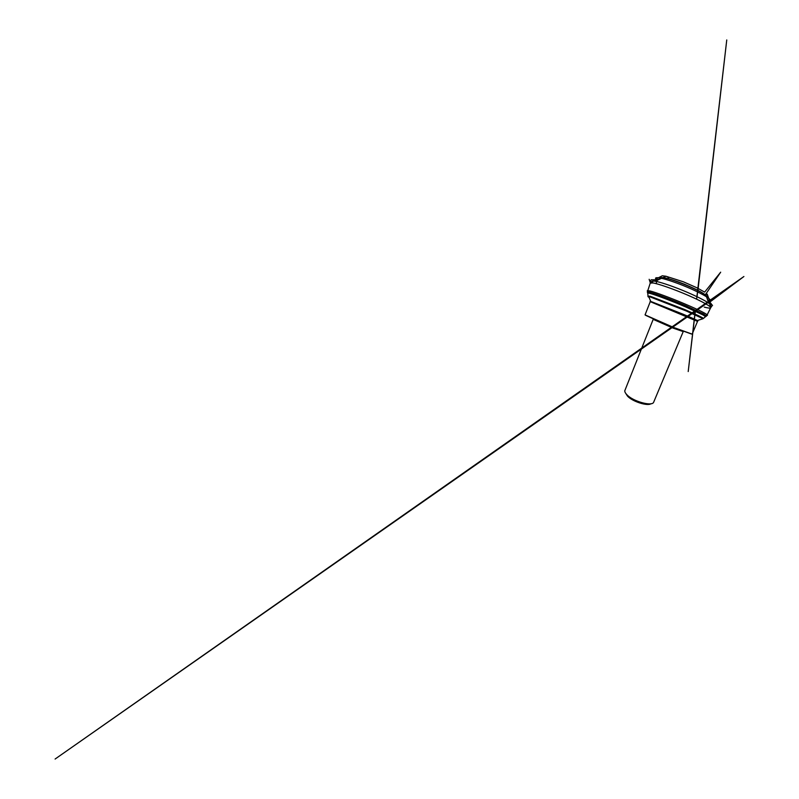 <?xml version="1.0" encoding="UTF-8"?>
<svg xmlns="http://www.w3.org/2000/svg" width="799" height="799" viewBox="0 0 799 799"><rect width="100%" height="100%" fill="white"/><g stroke="black" fill="none" stroke-linecap="round" stroke-linejoin="round"><path stroke-width="1.2" d="M626.806 394.646C632.638 401.188 651.285 406.511 653.532 402.516L683.215 331.615L673.138 328.129L653.183 319.36L624.778 390.781C624.708 391.87 625.387 393.158 626.806 394.646M625.737 393.378L627.495 396.114C632.369 401.577 647.56 406.391 651.035 403.705M656.858 280.049C654.661 278.222 655.18 277.463 658.406 277.762L662.311 275.775L665.986 276.244C667.145 276.554 668.713 277.283 668.563 278.771C668.663 277.273 666.775 276.035 665.497 276.454L658.016 279.94C656.768 280.359 656.019 282.417 656.528 283.745C656.019 282.427 656.778 280.359 658.016 279.94L661.392 278.292C667.445 279.59 678.571 283.515 687.34 287.26C696.069 290.936 705.257 295.6 708.593 298.247C711.06 300.334 710.89 301.243 708.094 300.963M660.643 278.332L661.023 277.702L665.347 277.962C669.922 278.911 677.282 281.328 684.953 284.424L700.104 291.515L705.727 295.171L706.596 297.088M706.855 297.777C707.824 297.498 707.524 296.709 705.936 295.4C700.453 290.377 670.161 277.982 662.441 277.603L662.291 277.593C660.244 277.413 659.465 277.762 659.964 278.641M704.239 307.106C708.124 308.134 710.271 308.364 710.681 307.785C711.39 306.666 702.361 301.483 688.149 295.33C673.966 289.178 658.476 283.805 653.013 282.956C651.095 281.388 651.594 280.779 654.501 281.118L654.681 281.138C659.335 281.797 670.731 285.503 682.775 290.427C694.82 295.35 705.407 300.644 709.033 303.37C711.35 305.158 711.27 305.947 708.803 305.727M648.588 291.915L647.28 290.696L649.887 290.926C655.17 292.184 670.471 297.817 684.643 303.84C698.835 309.852 708.024 314.576 707.495 315.265L705.707 315.215M653.013 282.956L650.236 283.116C650.476 281.937 651.904 281.268 654.501 281.118L662.291 277.593C670.291 277.732 700.114 289.897 705.936 295.4L709.033 303.37C710.78 305.298 711.33 306.766 710.681 307.785L706.596 315.975M647.42 292.204C646.93 291.665 647.739 291.665 649.867 292.204C655.29 293.563 671.649 299.675 685.991 305.817L703.869 314.137L706.336 316.244M648.229 293.033C646.711 292.015 647.3 291.835 649.977 292.514L668.663 299.046L688.059 307.006L702.341 313.617L706.146 315.925L705.177 316.274M647.959 295.73L647.829 293.453C647.19 292.873 647.959 292.873 650.156 293.453C655.52 294.851 671.729 300.963 685.772 306.976L703.08 314.986L705.547 316.674L703.48 318.392M648.738 296.569L647.979 296.069L650.216 296.239L684.373 309.393L698.266 315.555L702.86 317.932L703.23 318.611L702.341 318.441M691.554 334.062L668.154 325.593L645.512 315.275M650.106 302.052L645.053 314.886L673.597 327.44L692.154 334.112L697.527 321.398L650.995 301.972C649.457 301.173 649.887 301.183 652.274 302.002L683.315 314.297C695.06 319.23 700.363 321.797 696.948 320.719L697.527 321.398M697.387 320.529L702.83 318.801L701.782 318.112L686.381 311.021L650.366 297.008C647.669 296.219 647.23 296.339 649.058 297.378L650.815 301.523M650.266 283.036L650.036 281.857L651.145 279.77L658.006 279.77L656.279 278.701L658.406 277.762L661.392 278.292L665.986 276.244L683.345 281.797L696.848 287.75L704.648 292.114L720.678 272.179L705.857 294.002L706.146 294.621L707.205 294.122L709.562 300.694L707.465 299.965L709.412 302.392L743.909 276.514L55.091 759.05L715.584 297.188L709.662 301.852L712.388 305.328L710.711 307.705M647.42 291.825L650.236 283.116M695.759 315.156L696.498 314.726M710.85 306.347C713.297 304.918 713.297 304.928 710.86 306.377M650.406 282.766L649.158 279.3L650.346 282.876M696.618 299.156L726.76 39.95L697.837 291.036M697.897 290.566L703.35 243.066L697.777 290.506M697.727 290.976L697.048 296.719M695.45 310.292L688.209 371.555L695.31 310.232"/></g></svg>
